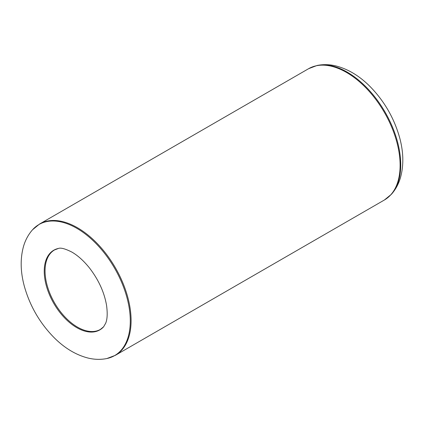 <?xml version="1.0" encoding="UTF-8"?>
<svg xmlns="http://www.w3.org/2000/svg" width="424" height="424" viewBox="0 0 424 424"><rect width="100%" height="100%" fill="white"/><g stroke="black" fill="none" stroke-linecap="round" stroke-linejoin="round"><path stroke-width="0.64" d="M391.447 194.245A75.673 43.688 -120 0 0 385.066 112.084A75.673 43.688 -120 0 0 317.099 65.471C323.39 64.215 329.782 64.4 336.28 66.033C348.242 69.186 359.393 75.912 369.728 86.199C384.128 100.79 394.103 117.973 399.662 137.742C403.574 152.142 403.844 165.429 400.484 177.592C398.639 183.937 395.629 189.491 391.447 194.245L384.409 199.99A75.801 43.762 -120 0 0 384.409 112.461A75.801 43.762 -120 0 0 308.608 68.693L39.591 224.01L32.553 229.755A75.673 43.688 60 0 1 76.77 228.287A75.673 43.688 60 0 1 127.905 301.39A75.673 43.688 60 0 1 106.901 358.529L115.392 355.307A75.801 43.762 -120 0 0 115.392 267.777A75.801 43.762 -120 0 0 39.591 224.01M58.454 248.448L54.548 249.927A45.882 26.489 -120 0 0 47.52 286.688A45.882 26.489 -120 0 0 77.491 327.121A45.882 26.489 -120 0 0 100.43 329.39L103.657 326.75A46.009 26.564 60 0 1 76.77 327.641A46.009 26.564 60 0 1 45.681 283.19A46.009 26.564 60 0 1 58.454 248.448C60.775 247.537 65.243 248.745 71.868 252.084C77.783 255.481 83.602 260.718 89.337 267.788C98.633 279.835 104.383 292.443 106.588 305.609C107.611 313.416 107.314 319.261 105.703 323.152L103.657 326.75M384.409 199.99L115.392 355.307M308.608 68.693L317.099 65.471M32.553 229.755C28.371 234.509 25.361 240.064 23.516 246.408C20.156 258.571 20.426 271.858 24.338 286.258C29.897 306.027 39.872 323.21 54.272 337.801C64.607 348.088 75.758 354.814 87.72 357.967C94.218 359.6 100.61 359.785 106.901 358.529"/></g></svg>
